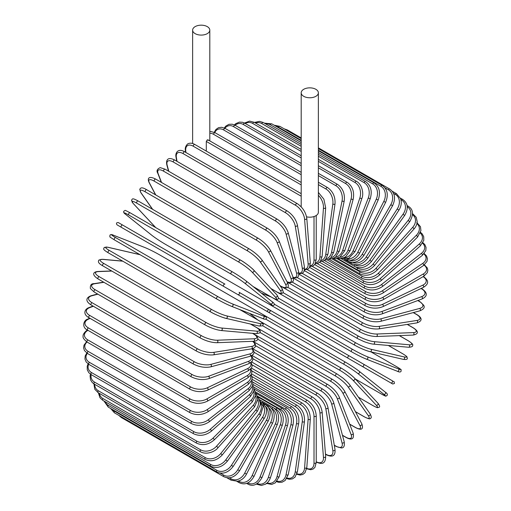 <?xml version="1.0" encoding="UTF-8"?>
<svg xmlns="http://www.w3.org/2000/svg" width="511" height="511" viewBox="0 0 511 511"><rect width="100%" height="100%" fill="white"/><g stroke="black" fill="none" stroke-linecap="round" stroke-linejoin="round"><path stroke-width="0.77" d="M286.077 322.435A1.303 0.754 -60 0 1 286.058 322.422L392.71 383.997L394.441 383.48C393.796 380.484 395.054 382.765 392.097 380.638L269.61 309.922L392.097 380.638A1.303 1.06 120 0 1 390.794 382.892L388.373 381.493A1.303 0.754 120 0 0 388.379 381.5M206.297 151.103L206.297 141.432L207.287 139.88L208.137 140.372M195.145 26.623A8.585 4.957 0 0 0 192.628 30.13A8.585 4.957 0 0 0 197.929 34.71A8.585 4.957 0 0 0 207.287 33.637A8.585 4.957 0 0 0 209.804 30.13A8.585 4.957 0 0 0 204.502 25.55A8.585 4.957 0 0 0 195.145 26.623M306.568 216.824A8.585 4.957 0 0 0 315.855 215.731A8.585 4.957 0 0 0 318.372 212.225L318.372 92.81A8.585 4.957 0 0 0 313.071 88.231A8.585 4.957 0 0 0 303.713 89.304A8.585 4.957 0 0 0 301.196 92.81A8.585 4.957 0 0 0 306.498 97.39A8.585 4.957 0 0 0 315.855 96.317A8.585 4.957 0 0 0 318.372 92.81M223.639 286.384L121.331 227.318A1.303 0.754 -60 0 1 121.331 225.811A1.303 0.754 -60 0 1 122.627 225.064L224.942 284.129A1.303 0.754 120 0 0 223.639 284.882A1.303 0.754 120 0 0 223.639 286.384L237.775 294.547A1.303 1.06 -60 0 0 239.078 292.292L269.565 309.896M266.403 311.071L237.775 294.547L266.403 311.071A1.303 1.06 -60 0 0 267.707 308.823L269.616 309.928C270.568 311.493 270.127 312.24 268.301 312.17L266.403 311.071M121.331 227.318L263.976 309.672A1.303 0.754 120 0 0 263.989 309.679M251.45 368.067L307.309 400.317C312.751 404.048 315.728 409.209 316.239 415.788L316.239 462.532A1.303 0.754 180 0 1 315.434 463.228A1.303 0.754 180 0 1 314.016 463.062L314.016 416.318A11.708 6.764 -120 0 0 305.738 401.978L251.846 370.858M306.728 468.351A11.708 6.764 -120 0 0 314.016 463.062M307.309 400.317A1.303 0.754 120 0 0 306.306 400.669A1.303 0.754 120 0 0 305.738 401.978M316.239 415.788A1.303 0.754 180 0 1 315.434 416.478A1.303 0.754 180 0 1 314.016 416.318M316.156 462.065C320.263 463.681 325.475 465.476 325.667 456.508A1.303 0.811 175.5 0 1 324.894 457.332A1.303 0.811 175.5 0 1 323.45 457.236L319.924 412.703A11.708 6.145 -124.2 0 0 310.918 398.816L252.134 364.873M316.239 461.752A11.708 6.145 -124.2 0 0 323.45 457.236M325.667 456.508L322.134 411.981A1.303 0.811 175.5 0 1 321.368 412.799A1.303 0.811 175.5 0 1 319.924 412.703M322.134 411.981C321.163 405.734 317.951 400.758 312.489 397.066A1.303 0.754 120 0 0 311.448 397.456A1.303 0.754 120 0 0 310.918 398.816M325.469 454.004L325.98 454.298A1.303 0.754 120 0 0 326.235 454.72C330.936 456.936 335.631 457.313 335.012 449.571A1.303 0.869 170.5 0 1 334.29 450.523A1.303 0.869 170.5 0 1 332.821 450.498L325.788 408.519A11.708 5.487 -128 0 0 316.073 395.15L252.875 358.665M325.98 454.298A11.708 5.487 -128 0 0 332.821 450.498M335.012 449.571L327.979 407.593A1.303 0.869 170.5 0 1 327.257 408.545A1.303 0.869 170.5 0 1 325.788 408.519M327.979 407.593C326.555 401.723 323.105 396.964 317.625 393.317A1.303 0.754 120 0 0 316.552 393.745A1.303 0.754 120 0 0 316.073 395.15M334.271 445.164L335.912 446.116A1.303 0.754 120 0 0 336.155 446.454L341.195 447.923C343.814 448.102 344.816 446.052 344.197 441.772A1.303 0.92 165 0 1 343.552 442.852A1.303 0.92 165 0 1 342.051 442.896L331.575 403.792A11.708 4.778 -131.6 0 0 321.151 391.011L254.063 352.277M335.912 446.116A11.708 4.778 -131.6 0 0 342.051 442.896M344.197 441.772L333.721 402.668A1.303 0.92 165 0 1 333.07 403.747A1.303 0.92 165 0 1 331.575 403.792M333.721 402.668C331.85 397.207 328.171 392.684 322.69 389.095A1.303 0.754 120 0 0 321.579 389.567A1.303 0.754 120 0 0 321.151 391.011M342.447 435.225L345.628 437.065A1.303 0.754 120 0 0 345.845 437.327C349.933 439.645 354.685 440.559 353.158 433.162A1.303 0.965 158.9 0 1 352.603 434.376A1.303 0.965 158.9 0 1 351.076 434.497L337.234 398.561A11.708 4.043 -134.9 0 0 326.12 386.431L255.672 345.755M345.628 437.065A11.708 4.043 -134.9 0 0 351.076 434.497M353.158 433.162L339.31 397.232A1.303 0.965 158.9 0 1 338.755 398.439A1.303 0.965 158.9 0 1 337.234 398.561M339.31 397.232C337.005 392.218 333.115 387.958 327.634 384.444A1.303 0.754 120 0 0 326.491 384.955A1.303 0.754 120 0 0 326.12 386.431M349.671 424.117L355.049 427.222A1.303 0.754 120 0 0 355.234 427.42C361.992 431.041 363.583 428.818 361.814 423.817A1.303 0.996 152.2 0 1 359.833 425.356L342.721 392.87A11.708 3.27 -138.1 0 0 330.943 381.442L257.678 339.144M355.049 427.222A11.708 3.27 -138.1 0 0 359.833 425.356M361.814 423.817L344.708 391.33A1.303 0.996 152.2 0 1 342.721 392.87M332.61 379.584A1.303 0.754 120 0 0 332.425 379.386A1.303 0.754 120 0 0 331.249 379.948A1.303 0.754 120 0 0 330.943 381.442M355.401 411.636L364.1 416.663A1.303 0.754 120 0 0 364.247 416.797A1.303 0.754 120 0 0 364.445 416.855M355.439 411.713L364.247 416.797C368.227 418.758 370.232 419.307 370.258 418.439C371.638 418.222 371.586 416.676 370.105 413.814A1.303 1.028 144.9 0 1 368.239 415.552L347.997 386.757A11.708 2.472 -141.2 0 0 335.58 376.083L260.054 332.476M364.1 416.663A11.708 2.472 -141.2 0 0 368.239 415.552M370.105 413.814L349.863 385.013A1.303 1.028 144.9 0 1 347.997 386.757M337.171 374.103A1.303 0.754 120 0 0 337.024 373.963A1.303 0.754 120 0 0 335.816 374.569A1.303 0.754 120 0 0 335.58 376.083M358.441 397.219L372.711 405.459A1.303 0.754 120 0 0 372.819 405.542A1.303 0.754 120 0 0 372.941 405.593M377.75 403.064A1.303 1.048 137 0 1 376.243 405.153L353.024 380.267A11.708 1.661 -144.2 0 0 339.994 370.392L262.731 325.788M372.711 405.459A11.708 1.661 -144.2 0 0 376.243 405.153M358.467 397.258L372.819 405.542C378.945 408.736 377.207 407.395 378.836 407.344C380.12 407.05 379.82 405.677 377.948 403.217L354.73 378.332C351.261 374.857 346.816 371.484 341.399 368.22A1.303 0.754 120 0 1 341.501 368.303A11.708 1.661 35.8 0 1 354.532 378.178A1.303 1.048 137 0 1 353.024 380.267M258.905 320.595L341.399 368.22A1.303 0.754 120 0 0 340.154 368.878A1.303 0.754 120 0 0 339.994 370.392M380.88 393.745L355.369 379.015L380.823 393.706A1.303 0.754 120 0 0 380.88 393.745C388.041 397.494 385 395.961 387.134 395.431C387.76 394.428 387.146 393.329 385.3 392.129A1.303 1.06 128.6 0 1 383.78 394.237L357.757 373.452A11.708 0.83 -147.1 0 0 344.159 364.42L265.631 319.088M385.192 392.058A1.303 1.06 128.6 0 1 385.3 392.129L359.278 371.344A1.303 1.06 128.6 0 1 357.757 373.452M380.823 393.706A11.708 0.83 -147.1 0 0 383.78 394.237M249.668 313.435L257.927 320.027M262.169 314.086L345.513 362.203A1.303 0.754 120 0 1 345.564 362.242A11.708 0.83 32.9 0 1 359.169 371.273A1.303 1.06 128.6 0 1 359.278 371.344C355.49 368.431 350.904 365.384 345.513 362.203A1.303 0.754 120 0 0 344.242 362.906A1.303 0.754 120 0 0 344.159 364.42M262.654 314.367L345.455 362.171M388.373 381.493L362.171 366.368A1.303 1.06 120 0 0 363.468 364.113L392.097 380.638M241.384 296.629L243.293 297.734A1.303 1.06 -60 0 0 243.293 297.734L286.058 322.422M269.61 309.922L349.332 355.95A1.303 0.754 120 0 0 348.036 356.704A1.303 0.754 120 0 0 348.036 358.205L245.721 299.133A1.303 0.754 120 0 1 245.695 299.12M396.536 366.623A1.303 0.754 120 0 0 396.479 366.598L371.005 351.894L396.536 366.623C403.364 370.954 400.515 369.089 401.122 371.203C400.573 372.244 399.315 372.264 397.347 371.261A1.303 1.06 111.4 0 1 397.232 371.203M274.26 304.154L352.782 349.486A11.708 0.83 27.1 0 0 367.403 356.748L398.414 368.891A11.708 0.83 27.1 0 0 396.479 366.598M398.414 368.891A1.303 1.06 111.4 0 1 397.347 371.261L366.336 359.118A1.303 1.06 111.4 0 1 366.221 359.061A11.708 0.83 -152.9 0 1 351.594 351.798A1.303 0.754 120 0 1 351.536 351.766A1.303 0.754 120 0 1 351.511 350.316A1.303 0.754 120 0 1 352.782 349.486M351.485 351.728L268.492 303.815M271.232 297.006L261.389 293.154M367.403 356.748A1.303 1.06 111.4 0 1 366.336 359.118C361.922 357.298 356.991 354.845 351.536 351.766L249.227 292.701A1.303 0.754 120 0 0 249.253 292.714L248.831 292.471M402.828 353.829A1.303 0.754 120 0 0 402.725 353.746A1.303 0.754 120 0 0 402.598 353.695L388.322 345.455M278.61 298.283L355.873 342.894A11.708 1.661 24.2 0 0 370.935 349.243L404.099 356.908A11.708 1.661 24.2 0 0 402.598 353.695M404.099 356.908A1.303 1.048 103 0 1 403.275 359.354C406.341 359.744 407.682 359.316 407.293 358.058C406.52 356.621 408.551 357.457 402.725 353.746L388.373 345.462M369.881 351.594A11.708 1.661 -155.8 0 1 354.819 345.244A1.303 0.754 120 0 1 354.691 345.193A1.303 0.754 120 0 1 354.64 343.794A1.303 0.754 120 0 1 355.873 342.894M370.935 349.243A1.303 1.048 103 0 1 370.117 351.683L403.275 359.354M408.334 340.837A1.303 0.754 120 0 0 408.18 340.696A1.303 0.754 120 0 0 407.995 340.639L399.289 335.612M283.062 292.618L358.588 336.225A11.708 2.472 21.2 0 0 374.039 341.648L409.1 344.778A11.708 2.472 21.2 0 0 407.995 340.639M409.1 344.778A1.303 1.028 95.1 0 1 408.525 347.256C411.751 347.11 413.112 346.381 412.613 345.078C413.348 344.625 411.872 343.162 408.18 340.696L399.372 335.612M374.039 341.648A1.303 1.028 95.1 0 1 373.464 344.127L408.525 347.256M358.588 336.225A1.303 0.754 120 0 0 357.4 337.183A1.303 0.754 120 0 0 357.476 338.538L363.889 341.552C370.858 344.114 373.432 344.127 373.464 344.127M287.648 287.233L360.913 329.531A11.708 3.27 18.1 0 0 376.696 334.015L413.386 332.591A1.303 0.996 87.8 0 1 413.048 335.082C418.26 334.111 419.39 331.62 412.875 327.577A1.303 0.754 120 0 0 412.613 327.519L407.235 324.415M413.386 332.591A11.708 3.27 18.1 0 0 412.613 327.519M376.696 334.015A1.303 0.996 87.8 0 1 376.358 336.506L413.048 335.082M360.913 329.531A1.303 0.754 120 0 0 359.77 330.54A1.303 0.754 120 0 0 359.872 331.843C365.582 334.858 371.075 336.41 376.358 336.506M292.375 282.187L362.823 322.863A11.708 4.043 14.9 0 0 378.887 326.42L416.925 320.442A1.303 0.965 81.1 0 1 417.583 321.821A1.303 0.965 81.1 0 1 416.816 322.907C423.983 320.531 420.815 316.877 416.765 314.495A1.303 0.754 120 0 0 416.427 314.437L413.239 312.598M416.925 320.442A11.708 4.043 14.9 0 0 416.427 314.437M378.887 326.42A1.303 0.965 81.1 0 1 379.539 327.794A1.303 0.965 81.1 0 1 378.772 328.886L416.816 322.907M362.823 322.863A1.303 0.754 120 0 0 361.731 323.917A1.303 0.754 120 0 0 361.858 325.168C367.639 328.151 373.279 329.391 378.772 328.886M297.217 277.53L364.305 316.264A11.708 4.778 11.6 0 0 380.586 318.902L419.691 308.427A1.303 0.92 75 0 1 420.4 309.743A1.303 0.92 75 0 1 419.787 310.848C423.804 309.238 425.082 307.347 423.619 305.169L419.818 301.541A1.303 0.754 120 0 0 419.41 301.503L417.762 300.551M419.691 308.427A11.708 4.778 11.6 0 0 419.41 301.503M380.586 318.902A1.303 0.92 75 0 1 381.295 320.218A1.303 0.92 75 0 1 380.682 321.323L419.787 310.848M364.305 316.264A1.303 0.754 120 0 0 363.27 317.357A1.303 0.754 120 0 0 363.417 318.557C369.261 321.508 375.017 322.435 380.682 321.323M302.154 273.308L365.352 309.8A11.708 5.487 8 0 0 381.787 311.531L421.652 296.629A1.303 0.869 69.5 0 1 422.412 297.887A1.303 0.869 69.5 0 1 421.952 298.986C428.965 295.658 426.289 291.775 422.016 288.811A1.303 0.754 120 0 0 421.53 288.804L421.019 288.504M421.652 296.629A11.708 5.487 8 0 0 421.53 288.804M381.787 311.531A1.303 0.869 69.5 0 1 382.547 312.789A1.303 0.869 69.5 0 1 382.081 313.888L421.952 298.986M365.352 309.8A1.303 0.754 120 0 0 364.375 310.918A1.303 0.754 120 0 0 364.541 312.061C370.437 314.98 376.281 315.587 382.081 313.888M307.162 269.565L365.946 303.502A11.708 6.145 4.2 0 0 382.477 304.358L422.808 285.144A11.708 6.145 4.2 0 0 423.114 276.643M422.808 285.144A1.303 0.811 64.5 0 1 423.613 286.345A1.303 0.811 64.5 0 1 423.287 287.425C430.958 282.781 426.8 279.159 423.344 276.413M382.477 304.358A1.303 0.811 64.5 0 1 383.282 305.559A1.303 0.811 64.5 0 1 382.956 306.632L423.287 287.425M365.946 303.502A1.303 0.754 120 0 0 365.033 304.639A1.303 0.754 120 0 0 365.218 305.738C371.146 308.618 377.061 308.919 382.956 306.632M312.202 266.32L366.093 297.434A11.708 6.758 0 0 0 382.656 297.434L423.14 274.062A11.708 6.758 0 0 0 424.066 265.107M423.14 274.062A1.303 0.754 60 0 1 423.989 275.205A1.303 0.754 60 0 1 423.785 276.253L427.305 272.74L427.867 270.325L427.324 267.994L424.417 264.826M382.656 297.434A1.303 0.754 60 0 1 383.505 298.584A1.303 0.754 60 0 1 383.307 299.625L423.785 276.253M366.093 297.434A1.303 0.754 120 0 0 365.244 298.584A1.303 0.754 120 0 0 365.442 299.625C371.395 302.467 377.348 302.467 383.307 299.625M317.235 263.606L365.787 291.634A11.708 7.326 -4.5 0 0 382.317 290.816L422.648 263.459A11.708 7.326 -4.5 0 0 423.862 253.948M422.648 263.459A1.303 0.683 55.8 0 1 423.536 264.551A1.303 0.683 55.8 0 1 423.459 265.548L426.985 261.428L427.413 258.655L426.551 255.992L424.219 253.526M382.317 290.816A1.303 0.683 55.8 0 1 383.205 291.909A1.303 0.683 55.8 0 1 383.129 292.905L423.459 265.548M365.787 291.634A1.303 0.754 120 0 0 365.001 292.784A1.303 0.754 120 0 0 365.218 293.774C371.184 296.584 377.15 296.297 383.129 292.905M322.23 261.434L365.033 286.147A11.708 7.831 -9.5 0 0 381.468 284.557L421.332 253.424A11.708 7.831 -9.5 0 0 422.578 243.249M421.332 253.424A1.303 0.607 52 0 1 422.265 254.465A1.303 0.607 52 0 1 422.297 255.404L425.823 250.594L426.046 247.452L424.865 244.622L422.91 242.68M381.468 284.557A1.303 0.607 52 0 1 382.394 285.598A1.303 0.607 52 0 1 382.426 286.537L422.297 255.404M365.033 286.147A1.303 0.754 120 0 0 364.311 287.284A1.303 0.754 120 0 0 364.541 288.23C370.507 291.015 376.473 290.446 382.426 286.537M327.136 259.831L363.832 281.012A11.708 8.278 -15 0 0 380.107 278.699L419.212 244.028A11.708 8.278 -15 0 0 420.259 233.099M419.212 244.028A1.303 0.53 48.4 0 1 420.183 245.012A1.303 0.53 48.4 0 1 420.317 245.887L423.804 240.311L423.728 236.734L422.195 233.859L420.527 232.364M380.107 278.699A1.303 0.53 48.4 0 1 381.078 279.689A1.303 0.53 48.4 0 1 381.212 280.565L420.317 245.887M363.832 281.012A1.303 0.754 120 0 0 363.18 282.142A1.303 0.754 120 0 0 363.417 283.03C369.383 285.79 375.317 284.966 381.212 280.565M331.926 258.802L362.197 276.279A11.708 8.668 -21.1 0 0 378.255 273.296L416.299 235.341A11.708 8.668 -21.1 0 0 416.925 223.582M416.299 235.341A1.303 0.447 45.1 0 1 417.302 236.28A1.303 0.447 45.1 0 1 417.532 237.078L420.923 230.633L420.483 226.724L416.765 222.489M378.255 273.296A1.303 0.447 45.1 0 1 379.258 274.228A1.303 0.447 45.1 0 1 379.488 275.033L417.532 237.078M362.197 276.279A1.303 0.754 120 0 0 361.858 278.22C367.818 280.961 373.694 279.894 379.488 275.033M336.557 258.355L360.134 271.967A11.708 8.987 -27.8 0 0 375.924 268.377L412.613 227.433A1.303 0.364 41.9 0 1 413.648 228.321A1.303 0.364 41.9 0 1 413.967 229.043C416.018 226.686 417.091 224.214 417.193 221.633L416.216 217.303L412.875 213.892A1.303 0.754 120 0 0 412.613 213.834M412.613 227.433A11.708 8.987 -27.8 0 0 412.588 214.773M375.924 268.377A1.303 0.364 41.9 0 1 376.958 269.259A1.303 0.364 41.9 0 1 377.278 269.98L413.967 229.043M360.134 271.967A1.303 0.754 120 0 0 359.872 273.832C365.825 276.56 371.625 275.276 377.278 269.98M355.56 266.908L357.668 268.122A11.708 9.236 -35.1 0 0 373.119 263.983L408.18 220.369L409.656 221.838C413.827 214.531 413.335 209.318 408.18 206.195A1.303 0.754 120 0 0 407.229 206.495M408.18 220.369A11.708 9.236 -35.1 0 0 407.254 206.776M373.119 263.983L374.595 265.452L409.656 221.838M357.668 268.122A1.303 0.754 120 0 0 357.476 269.904C363.417 272.619 369.121 271.137 374.595 265.452M354.608 264.653L354.819 264.768A11.708 9.415 -43 0 0 369.881 260.15L403.045 214.192L404.623 215.521C408.659 208.571 408.027 203.212 402.725 199.45A1.303 0.754 120 0 0 401.544 200.012L400.931 199.654M403.045 214.192A11.708 9.415 -43 0 0 401.544 200.012M369.881 260.15L371.465 261.479L404.623 215.521M354.819 264.768A1.303 0.754 120 0 0 354.691 266.461C360.619 269.169 366.208 267.509 371.465 261.479M352.501 262.386A11.708 9.524 -51.4 0 0 366.221 256.912L397.232 208.954L398.919 210.136C400.745 207.223 401.505 204.24 401.205 201.2L400.675 198.798L396.536 193.714A1.303 0.754 120 0 0 395.297 194.365L393.566 193.369M397.232 208.954A11.708 9.524 -51.4 0 0 395.297 194.365M366.221 256.912L367.901 258.087L398.919 210.136M351.408 262.296A1.303 0.754 120 0 0 351.536 263.535C357.451 266.237 362.912 264.423 367.901 258.087M350.022 260.45A11.708 9.562 -60 0 0 362.171 254.28L390.794 204.7L392.576 205.722C395.936 198.357 394.965 192.788 389.669 189.025A1.303 0.754 120 0 0 388.373 189.779L384.866 187.754M390.794 204.7A11.708 9.562 -60 0 0 388.373 189.779M286.492 130.177A1.303 0.754 -60 0 1 287.361 129.954L301.196 137.944M362.171 254.28L363.947 255.308L392.576 205.722M347.767 260.469A1.303 0.754 120 0 0 348.036 261.147C353.944 263.848 359.246 261.9 363.947 255.308M347.116 258.892A11.708 9.524 -68.6 0 0 357.757 252.287L383.78 201.455L385.645 202.324C388.635 194.825 387.479 189.198 382.177 185.423A1.303 0.754 120 0 0 380.823 186.272L318.372 150.215M383.78 201.455A11.708 9.524 -68.6 0 0 380.823 186.272M301.196 140.301L278.514 127.207A1.303 0.754 -60 0 1 279.868 126.351L301.196 138.666M278.514 127.207A11.708 9.524 -68.6 0 0 275.997 126.287M357.757 252.287L359.623 253.156L385.645 202.324M344.114 259.23A1.303 0.754 120 0 0 344.21 259.307L350.687 260.348L353.031 259.607C355.816 258.342 358.013 256.196 359.623 253.156M343.743 257.768A11.708 9.415 -77 0 0 353.024 250.939L376.243 199.245L378.185 199.948C380.778 192.385 379.424 186.713 374.116 182.932A1.303 0.754 120 0 0 372.711 183.89L318.372 152.514M376.243 199.245A11.708 9.415 -77 0 0 372.711 183.89M301.196 142.595L270.402 124.818A1.303 0.754 -60 0 1 271.807 123.866L301.196 140.832M270.402 124.818A11.708 9.415 -77 0 0 265.56 123.854M353.024 250.939L354.966 251.648L378.185 199.948M339.917 257.142A11.708 9.236 -84.9 0 0 347.997 250.256L368.239 198.083L370.251 198.626C372.436 191.05 370.865 185.365 365.55 181.577A1.303 0.754 120 0 0 364.1 182.631L318.372 156.232M368.239 198.083A11.708 9.236 -84.9 0 0 364.1 182.631M301.196 146.318L261.785 123.566A1.303 0.754 -60 0 1 263.235 122.506L301.196 144.428M261.785 123.566A11.708 9.236 -84.9 0 0 255.449 123.004M347.997 250.256L350.009 250.799L370.251 198.626M335.676 257.084A11.708 8.987 -92.2 0 0 342.721 250.237L359.833 197.993A1.303 0.364 18.1 0 0 361.117 198.447A1.303 0.364 18.1 0 0 361.903 198.364C363.909 193.969 362.267 184.509 356.531 181.367A1.303 0.754 120 0 0 355.049 182.523L318.372 161.348M359.833 197.993A11.708 8.987 -92.2 0 0 355.049 182.523M301.196 151.435L252.734 123.451A1.303 0.754 -60 0 1 254.223 122.295L301.196 149.416M252.734 123.451A11.708 8.987 -92.2 0 0 245.312 123.502M342.721 250.237A1.303 0.364 18.1 0 0 344.005 250.69A1.303 0.364 18.1 0 0 344.791 250.607L361.903 198.364M331.064 257.614A11.708 8.668 -98.9 0 0 337.234 250.882L351.076 198.958A1.303 0.447 14.9 0 0 352.392 199.36A1.303 0.447 14.9 0 0 353.203 199.156C354.519 191.708 352.501 186.087 347.148 182.293A1.303 0.754 120 0 0 345.628 183.558L318.372 167.819M351.076 198.958A11.708 8.668 -98.9 0 0 345.628 183.558M301.196 157.905L243.319 124.486A1.303 0.754 -60 0 1 244.833 123.228L301.196 155.766M243.319 124.486A11.708 8.668 -98.9 0 0 235.124 125.278M337.234 250.882A1.303 0.447 14.9 0 0 338.544 251.278A1.303 0.447 14.9 0 0 339.355 251.08L353.203 199.156M326.146 258.758A11.708 8.278 -105 0 0 331.575 252.185L342.051 200.983A1.303 0.53 11.6 0 0 343.392 201.321A1.303 0.53 11.6 0 0 344.216 201.002C345.085 193.695 342.83 188.15 337.452 184.362A1.303 0.754 120 0 0 335.912 185.723L318.372 175.599M342.051 200.983A11.708 8.278 -105 0 0 335.912 185.723M301.196 165.679L233.604 126.658A1.303 0.754 -60 0 1 235.143 125.291L301.196 163.431M233.604 126.658A11.708 8.278 -105 0 0 224.91 128.306M331.575 252.185A1.303 0.53 11.6 0 0 332.917 252.523A1.303 0.53 11.6 0 0 333.74 252.204L344.216 201.002M320.985 260.514A11.708 7.831 -110.5 0 0 325.788 254.139L332.821 204.042A1.303 0.607 8 0 0 334.188 204.33A1.303 0.607 8 0 0 335.012 203.883C335.427 196.773 332.929 191.325 327.532 187.55A1.303 0.754 120 0 0 326.606 187.824A1.303 0.754 120 0 0 325.98 189.013L318.372 184.624M332.821 204.042A11.708 7.831 -110.5 0 0 325.98 189.013M301.196 174.705L223.665 129.947A1.303 0.754 -60 0 1 224.297 128.753A1.303 0.754 -60 0 1 225.223 128.478L301.196 172.341M223.665 129.947A11.708 7.831 -110.5 0 0 214.761 132.553M325.788 254.139A1.303 0.607 8 0 0 327.155 254.421A1.303 0.607 8 0 0 327.985 253.98L335.012 203.883M315.645 262.865A11.708 7.326 -115.5 0 0 319.924 256.726L323.45 208.118A11.708 7.326 -115.5 0 0 318.372 195.317M323.45 208.118A1.303 0.683 4.2 0 0 324.843 208.347A1.303 0.683 4.2 0 0 325.667 207.779L323.885 199.213L318.372 192.417M301.196 184.912L213.579 134.329A1.303 0.754 -60 0 1 214.179 133.077A1.303 0.754 -60 0 1 215.144 132.764L301.196 182.446M213.579 134.329A11.708 7.326 -115.5 0 0 209.804 133.237M319.924 256.726A1.303 0.683 4.2 0 0 321.317 256.95A1.303 0.683 4.2 0 0 322.134 256.381L325.667 207.779M301.196 196.218L206.297 141.432M310.164 265.784A11.708 6.764 -120 0 0 314.016 259.933L314.016 216.543M314.016 259.933A1.303 0.754 0 0 0 315.434 260.093A1.303 0.754 0 0 0 316.239 259.396L314.929 264.238L313.173 265.88L309.934 266.595M297.153 203.557A1.303 0.754 120 0 0 296.118 203.946A1.303 0.754 120 0 0 295.588 205.307L193.273 146.235A1.303 0.754 -60 0 1 193.803 144.875A1.303 0.754 -60 0 1 194.844 144.485L297.153 203.557C302.614 207.249 305.834 212.225 306.804 218.472A1.303 0.811 -4.5 0 1 306.032 219.289A1.303 0.811 -4.5 0 1 304.588 219.193A11.708 6.145 -124.2 0 0 295.588 205.307M304.588 269.227A11.708 6.145 -124.2 0 0 308.12 263.727L304.588 219.193M193.273 146.235A11.708 6.145 -124.2 0 0 185.717 150.566L185.87 152.47M308.12 263.727A1.303 0.811 -4.5 0 0 309.564 263.823A1.303 0.811 -4.5 0 0 310.33 262.999L306.804 218.472M185.717 150.566A1.303 0.811 175.5 0 1 185.333 150.042L185.512 152.265M287.08 210.902A1.303 0.754 120 0 0 286.007 211.337A1.303 0.754 120 0 0 285.521 212.742L183.213 153.67A1.303 0.754 -60 0 1 183.692 152.265A1.303 0.754 -60 0 1 184.765 151.837L287.08 210.902C292.554 214.55 296.003 219.308 297.434 225.185A1.303 0.869 -9.5 0 1 296.712 226.137A1.303 0.869 -9.5 0 1 295.243 226.105A11.708 5.487 -128 0 0 285.521 212.742M298.922 273.117A11.708 5.487 -128 0 0 302.269 268.083L295.243 226.105M183.213 153.67A11.708 5.487 -128 0 0 176.365 157.477L177.017 161.355M302.269 268.083A1.303 0.869 -9.5 0 0 303.745 268.115A1.303 0.869 -9.5 0 0 304.46 267.164L297.434 225.185M176.365 157.477A1.303 0.869 170.5 0 1 175.988 156.986L176.691 161.169M277.16 219.174A1.303 0.754 120 0 0 276.049 219.647A1.303 0.754 120 0 0 275.621 221.084L173.306 162.019A1.303 0.754 -60 0 1 173.734 160.575A1.303 0.754 -60 0 1 174.845 160.103L277.16 219.174C282.64 222.758 286.32 227.28 288.191 232.741A1.303 0.92 -15 0 1 287.54 233.821A1.303 0.92 -15 0 1 286.045 233.866A11.708 4.778 -131.6 0 0 275.621 221.084M293.11 277.345A11.708 4.778 -131.6 0 0 296.521 272.97L286.045 233.866M173.306 162.019A11.708 4.778 -131.6 0 0 167.167 165.238L168.802 171.332M296.521 272.97A1.303 0.92 -15 0 0 298.015 272.925A1.303 0.92 -15 0 0 298.667 271.846L288.191 232.741M167.167 165.238A1.303 0.92 165 0 1 166.803 164.785L168.509 171.166M267.47 228.296A1.303 0.754 120 0 0 266.32 228.813A1.303 0.754 120 0 0 265.95 230.282L163.641 171.217A1.303 0.754 -60 0 1 164.012 169.741A1.303 0.754 -60 0 1 165.155 169.224L267.47 228.296C272.944 231.809 276.841 236.076 279.147 241.083A1.303 0.965 -21.1 0 1 278.584 242.297A1.303 0.965 -21.1 0 1 277.064 242.418A11.708 4.043 -134.9 0 0 265.95 230.282M286.965 281.682A11.708 4.043 -134.9 0 0 290.912 278.348L277.064 242.418M163.641 171.217A11.708 4.043 -134.9 0 0 158.193 173.785L161.54 182.465M290.912 278.348A1.303 0.965 -21.1 0 0 292.433 278.227A1.303 0.965 -21.1 0 0 292.988 277.019L279.147 241.083M158.193 173.785A1.303 0.965 158.9 0 1 157.842 173.389L161.284 182.325M258.266 238.401A1.303 0.754 120 0 0 258.081 238.209A1.303 0.754 120 0 0 256.899 238.765A1.303 0.754 120 0 0 256.592 240.266L154.284 181.194A1.303 0.754 -60 0 1 154.59 179.7A1.303 0.754 -60 0 1 155.766 179.137L258.081 238.209C263.548 241.639 267.636 245.625 270.357 250.154A1.303 0.996 -27.8 0 1 268.377 251.687A11.708 3.27 -138.1 0 0 256.592 240.266M280.015 285.643L280.705 286.045A11.708 3.27 -138.1 0 0 285.483 284.18L268.377 251.687M154.284 181.194A11.708 3.27 -138.1 0 0 149.499 183.059L155.772 194.966M285.483 284.18A1.303 0.996 -27.8 0 0 287.469 282.64L270.357 250.154M280.705 286.045A1.303 0.754 120 0 0 280.884 286.237C287.993 289.878 289.565 286.997 287.469 282.64M149.499 183.059A1.303 0.996 152.2 0 1 149.186 182.734L155.561 194.844M249.215 248.966A1.303 0.754 120 0 0 249.068 248.825A1.303 0.754 120 0 0 247.854 249.438A1.303 0.754 120 0 0 247.618 250.946L145.309 191.874A1.303 0.754 -60 0 1 145.546 190.367A1.303 0.754 -60 0 1 146.753 189.76L249.068 248.825C254.51 252.179 258.79 255.864 261.9 259.875A1.303 1.028 -35.1 0 1 260.042 261.619A11.708 2.472 -141.2 0 0 247.618 250.946M270.919 288.511L276.138 291.526A11.708 2.472 -141.2 0 0 280.284 290.414L260.042 261.619M145.309 191.874A11.708 2.472 -141.2 0 0 141.164 192.986L152.7 209.389M280.284 290.414A1.303 1.028 -35.1 0 0 282.142 288.677L261.9 259.875M276.138 291.526A1.303 0.754 120 0 0 276.285 291.66A1.303 0.754 120 0 0 276.483 291.717M141.164 192.986A1.303 1.028 144.9 0 1 140.895 192.743L152.534 209.299M253.628 270.032A11.708 1.661 35.8 0 0 240.598 260.163A1.303 0.754 120 0 0 240.496 260.08A1.303 0.754 120 0 0 239.257 260.738A1.303 0.754 120 0 0 239.091 262.252L136.782 203.18A1.303 0.754 -60 0 1 136.942 201.666A1.303 0.754 -60 0 1 138.181 201.008A1.303 0.754 -60 0 1 138.289 201.091M253.022 286.473L271.814 297.319A11.708 1.661 -144.2 0 0 275.34 297.012L252.121 272.12A11.708 1.661 -144.2 0 0 239.091 262.252M252.121 272.12A1.303 1.048 -43 0 0 253.826 270.191C252.932 268.927 245.139 262.571 240.496 260.08L138.181 201.008C131.148 197.169 132.707 199.443 131.474 200.191L133.052 203.333L155.631 227.536M136.782 203.18A11.708 1.661 -144.2 0 0 133.25 203.493L155.746 227.599M275.34 297.012A1.303 1.048 -43 0 0 277.045 295.077L253.826 270.191M128.766 215.022A11.708 0.83 -147.1 0 0 125.808 214.499L151.831 235.284A11.708 0.83 -147.1 0 0 165.436 244.315L267.745 303.387A11.708 0.83 -147.1 0 0 270.702 303.911L244.68 283.126A1.303 1.06 -51.4 0 0 246.091 280.948A11.708 0.83 32.9 0 0 232.486 271.916A1.303 0.754 120 0 0 232.435 271.878A1.303 0.754 120 0 0 231.164 272.58A1.303 0.754 120 0 0 231.081 274.094L128.766 215.022A1.303 0.754 -60 0 1 128.849 213.509A1.303 0.754 -60 0 1 130.12 212.806A1.303 0.754 -60 0 1 130.177 212.844L232.377 271.852M244.68 283.126A11.708 0.83 -147.1 0 0 231.081 274.094M270.702 303.911A1.303 1.06 -51.4 0 0 272.114 301.733M224.942 284.129L120.206 223.658M118.891 225.907A1.303 1.06 120 0 0 118.903 225.913L161.668 250.607A1.303 0.754 120 0 0 161.687 250.614M218.018 296.719A1.303 0.754 120 0 0 216.747 297.549A1.303 0.754 120 0 0 216.773 298.999A1.303 0.754 120 0 0 216.836 299.031A11.708 0.83 -152.9 0 0 231.457 306.293A1.303 1.06 -68.6 0 0 232.639 303.981L263.65 316.124A11.708 0.83 27.1 0 0 261.715 313.831L159.406 254.759A11.708 0.83 27.1 0 0 144.779 247.496L113.768 235.354A11.708 0.83 27.1 0 0 115.703 237.647L218.018 296.719A11.708 0.83 27.1 0 0 232.639 303.981M216.721 298.961L114.521 239.959A1.303 0.754 -60 0 1 114.464 239.927A1.303 0.754 -60 0 1 114.438 238.477A1.303 0.754 -60 0 1 115.703 237.647M262.469 318.436A1.303 1.06 -68.6 0 0 263.65 316.124M140.091 254.721L107.955 247.298A11.708 1.661 24.2 0 0 109.456 250.511L211.765 309.577A1.303 0.754 120 0 0 210.538 310.477A1.303 0.754 120 0 0 210.589 311.882A1.303 0.754 120 0 0 210.711 311.927A11.708 1.661 -155.8 0 0 225.779 318.276A1.303 1.048 -77 0 0 226.833 315.926L259.997 323.591A11.708 1.661 24.2 0 0 258.496 320.378L239.704 309.532M211.765 309.577A11.708 1.661 24.2 0 0 226.833 315.926M108.402 252.856A1.303 0.754 -60 0 1 108.275 252.811A1.303 0.754 -60 0 1 108.223 251.406A1.303 0.754 -60 0 1 109.456 250.511M258.936 325.941A1.303 1.048 -77 0 0 259.997 323.591M139.976 254.657L107.725 247.203A1.303 1.048 103 0 1 107.955 247.298M122.793 261.191L102.82 259.403A11.708 2.472 21.2 0 0 103.931 263.548L206.24 322.613A1.303 0.754 120 0 0 205.052 323.578A1.303 0.754 120 0 0 205.128 324.926C210.756 327.966 216.083 329.831 221.116 330.521A1.303 1.028 -84.9 0 0 221.691 328.036L256.752 331.166A11.708 2.472 21.2 0 0 255.641 327.027L250.416 324.012M206.24 322.613A11.708 2.472 21.2 0 0 221.691 328.036M103.005 265.918A1.303 0.754 -60 0 1 102.82 265.861A1.303 0.754 -60 0 1 102.737 264.506A1.303 0.754 -60 0 1 103.931 263.548M221.116 330.521L256.177 333.651A1.303 1.028 -84.9 0 0 256.752 331.166M255.985 327.225A1.303 0.754 120 0 0 255.832 327.085A1.303 0.754 120 0 0 255.641 327.027M122.627 261.095L102.475 259.294A1.303 1.028 95.1 0 1 102.82 259.403M111.839 271.066L98.387 271.59A11.708 3.27 18.1 0 0 99.166 276.662L201.475 335.733A1.303 0.754 120 0 0 200.338 336.743A1.303 0.754 120 0 0 200.44 338.046C206.144 341.061 211.643 342.613 216.926 342.709A1.303 0.996 -92.2 0 0 217.264 340.217L253.954 338.793A11.708 3.27 18.1 0 0 253.175 333.721L252.485 333.319M201.475 335.733A11.708 3.27 18.1 0 0 217.264 340.217M98.387 279.038A1.303 0.754 -60 0 1 98.125 278.974A1.303 0.754 -60 0 1 98.023 277.677A1.303 0.754 -60 0 1 99.166 276.662M216.926 342.709L253.616 341.278A1.303 0.996 -92.2 0 0 253.954 338.793M253.616 341.278C258.432 340.92 260.144 338.116 253.437 333.779A1.303 0.754 120 0 0 253.175 333.721M111.628 270.945L97.952 271.475A1.303 0.996 87.8 0 1 98.387 271.59M103.899 282.308L94.701 283.752A11.708 4.043 14.9 0 0 95.199 289.756L197.514 348.821A1.303 0.754 120 0 0 196.422 349.882A1.303 0.754 120 0 0 196.55 351.134C202.33 354.117 207.971 355.356 213.464 354.851A1.303 0.965 -98.9 0 0 214.23 353.759A1.303 0.965 -98.9 0 0 213.579 352.386L251.616 346.407A11.708 4.043 14.9 0 0 252.53 341.322M197.514 348.821A11.708 4.043 14.9 0 0 213.579 352.386M196.55 351.134L94.235 292.062A1.303 0.754 -60 0 1 94.113 290.81A1.303 0.754 -60 0 1 95.199 289.756M213.464 354.851L251.508 348.872A1.303 0.965 -98.9 0 0 252.274 347.787A1.303 0.965 -98.9 0 0 251.616 346.407M103.644 282.161L94.184 283.643A1.303 0.965 81.1 0 1 94.701 283.752M97.882 294.17L91.788 295.799A11.708 4.778 11.6 0 0 92.069 302.723L194.384 361.794A1.303 0.754 120 0 0 193.35 362.887A1.303 0.754 120 0 0 193.49 364.088C199.341 367.039 205.096 367.965 210.762 366.853A1.303 0.92 -105 0 0 211.369 365.748A1.303 0.92 -105 0 0 210.66 364.432L249.764 353.957A11.708 4.778 11.6 0 0 251.846 348.815M194.384 361.794A11.708 4.778 11.6 0 0 210.66 364.432M193.49 364.088L91.182 305.016A1.303 0.754 -60 0 1 91.035 303.821A1.303 0.754 -60 0 1 92.069 302.723M210.762 366.853L249.866 356.378A1.303 0.92 -105 0 0 250.473 355.273A1.303 0.92 -105 0 0 249.764 353.957M97.595 293.997L91.214 295.709A1.303 0.92 75 0 1 91.788 295.799M93.353 306.268L89.668 307.648A11.708 5.487 8 0 0 89.789 315.479L192.104 374.544A1.303 0.754 120 0 0 191.127 375.668A1.303 0.754 120 0 0 191.293 376.811C197.189 379.73 203.039 380.337 208.833 378.638A1.303 0.869 -110.5 0 0 209.299 377.54A1.303 0.869 -110.5 0 0 208.539 376.281L248.41 361.379A11.708 5.487 8 0 0 251.093 355.963M192.104 374.544A11.708 5.487 8 0 0 208.539 376.281M191.293 376.811L88.984 317.74A1.303 0.754 -60 0 1 88.818 316.596A1.303 0.754 -60 0 1 89.789 315.479M208.833 378.638L248.704 363.736A1.303 0.869 -110.5 0 0 249.17 362.638A1.303 0.869 -110.5 0 0 248.41 361.379M93.028 306.083L89.048 307.565A1.303 0.869 69.5 0 1 89.668 307.648M90.083 318.379L88.352 319.196A11.708 6.145 4.2 0 0 88.384 327.909L190.699 386.98A1.303 0.754 120 0 0 189.785 388.117A1.303 0.754 120 0 0 189.964 389.21C195.898 392.09 201.813 392.391 207.709 390.11A1.303 0.811 -115.5 0 0 208.034 389.031A1.303 0.811 -115.5 0 0 207.23 387.83L247.56 368.623A11.708 6.145 4.2 0 0 250.556 362.816M190.699 386.98A11.708 6.145 4.2 0 0 207.23 387.83M189.964 389.21L87.656 330.138A1.303 0.754 -60 0 1 87.47 329.046A1.303 0.754 -60 0 1 88.384 327.909M207.709 390.11L248.039 370.903A1.303 0.811 -115.5 0 0 248.365 369.823A1.303 0.811 -115.5 0 0 247.56 368.623M89.725 318.174L87.713 319.132A1.303 0.811 64.5 0 1 88.352 319.196M87.956 330.317L87.86 330.368A11.708 6.758 0 0 0 87.86 339.93L190.175 399.002A1.303 0.754 120 0 0 189.326 400.145A1.303 0.754 120 0 0 189.524 401.186C195.477 404.035 201.43 404.035 207.389 401.186A1.303 0.754 -120 0 0 207.587 400.145A1.303 0.754 -120 0 0 206.738 399.002L247.222 375.63A11.708 6.758 0 0 0 250.364 369.364M190.175 399.002A11.708 6.758 0 0 0 206.738 399.002M189.524 401.186L87.215 342.121A1.303 0.754 -60 0 1 87.011 341.08A1.303 0.754 -60 0 1 87.86 339.93M207.389 401.186L247.867 377.814A1.303 0.754 -120 0 0 248.071 376.773A1.303 0.754 -120 0 0 247.222 375.63M87.573 330.093L87.215 330.304A1.303 0.754 60 0 1 87.86 330.368M87.011 342A11.708 7.326 -4.5 0 0 88.224 351.447L190.539 410.518A1.303 0.754 120 0 0 189.753 411.662A1.303 0.754 120 0 0 189.964 412.658C195.937 415.469 201.902 415.181 207.881 411.789A1.303 0.683 -124.2 0 0 207.958 410.793A1.303 0.683 -124.2 0 0 207.07 409.701L247.394 382.343A11.708 7.326 -4.5 0 0 250.575 375.566M190.539 410.518A11.708 7.326 -4.5 0 0 207.07 409.701M189.964 412.658L87.656 353.586A1.303 0.754 -60 0 1 87.438 352.596A1.303 0.754 -60 0 1 88.224 351.447M207.881 411.789L248.205 384.432A1.303 0.683 -124.2 0 0 248.289 383.435A1.303 0.683 -124.2 0 0 247.394 382.343M87.279 353.357A11.708 7.831 -9.5 0 0 89.47 362.376L191.785 421.441A1.303 0.754 120 0 0 191.069 422.584A1.303 0.754 120 0 0 191.293 423.523C197.265 426.308 203.225 425.746 209.178 421.837A1.303 0.607 -128 0 0 209.152 420.892A1.303 0.607 -128 0 0 208.22 419.857L248.09 388.718A11.708 7.831 -9.5 0 0 251.208 381.372M191.785 421.441A11.708 7.831 -9.5 0 0 208.22 419.857M191.293 423.523L88.984 364.452A1.303 0.754 -60 0 1 88.754 363.513A1.303 0.754 -60 0 1 89.47 362.376M209.178 421.837L249.049 390.698A1.303 0.607 -128 0 0 249.017 389.759A1.303 0.607 -128 0 0 248.09 388.718M88.671 364.273A11.708 8.278 -15 0 0 91.59 372.621L193.905 431.693A1.303 0.754 120 0 0 193.254 432.823A1.303 0.754 120 0 0 193.49 433.711C199.462 436.471 205.39 435.647 211.286 431.246A1.303 0.53 -131.6 0 0 211.152 430.371A1.303 0.53 -131.6 0 0 210.187 429.381L249.291 394.709A11.708 8.278 -15 0 0 252.268 386.718M193.905 431.693A11.708 8.278 -15 0 0 210.187 429.381M193.49 433.711L91.182 374.64A1.303 0.754 -60 0 1 90.945 373.752A1.303 0.754 -60 0 1 91.59 372.621M211.286 431.246L250.39 396.568A1.303 0.53 -131.6 0 0 250.256 395.693A1.303 0.53 -131.6 0 0 249.291 394.709M91.162 374.627A11.708 8.668 -21.1 0 0 94.573 382.119L196.882 441.191A1.303 0.754 120 0 0 196.55 443.133C202.509 445.873 208.386 444.813 214.179 439.945A1.303 0.447 -134.9 0 0 213.949 439.147A1.303 0.447 -134.9 0 0 212.946 438.208L250.99 400.26A11.708 8.668 -21.1 0 0 253.737 391.547M196.882 441.191A11.708 8.668 -21.1 0 0 212.946 438.208M196.55 443.133L94.235 384.068A1.303 0.754 -60 0 1 94.573 382.119M214.179 439.945L252.223 401.997A1.303 0.447 -134.9 0 0 251.993 401.192A1.303 0.447 -134.9 0 0 250.99 400.26M94.72 384.342A11.708 8.987 -27.8 0 0 98.387 390.794L200.702 449.865A1.303 0.754 120 0 0 200.44 451.73C206.029 455.129 215.042 451.813 217.846 447.879A1.303 0.364 -138.1 0 0 217.526 447.157A1.303 0.364 -138.1 0 0 216.485 446.275L253.175 405.332A11.708 8.987 -27.8 0 0 255.583 395.808M200.702 449.865A11.708 8.987 -27.8 0 0 216.485 446.275M200.44 451.73L98.125 392.659A1.303 0.754 -60 0 1 98.387 390.794M217.846 447.879L254.535 406.941A1.303 0.364 -138.1 0 0 254.216 406.219A1.303 0.364 -138.1 0 0 253.175 405.332M99.351 393.374A11.708 9.236 -35.1 0 0 103.005 398.58L205.32 457.652A1.303 0.754 120 0 0 205.128 459.427C211.069 462.142 216.773 460.66 222.247 454.975L220.771 453.506L255.832 409.892A11.708 9.236 -35.1 0 0 257.755 399.449M205.32 457.652A11.708 9.236 -35.1 0 0 220.771 453.506M205.128 459.427L102.82 400.362A1.303 0.754 -60 0 1 103.005 398.58M222.247 454.975L257.308 411.361L255.832 409.892M105.145 401.703A11.708 9.415 -43 0 0 108.402 405.415L210.711 464.48A1.303 0.754 120 0 0 210.589 466.173C216.517 468.881 222.106 467.22 227.357 461.19L225.779 459.862L258.936 413.904A11.708 9.415 -43 0 0 260.208 402.451M210.711 464.48A11.708 9.415 -43 0 0 225.779 459.862M210.589 466.173L108.275 407.107A1.303 0.754 -60 0 1 108.402 405.415M227.357 461.19L260.521 415.232L258.936 413.904M112.465 409.522A11.708 9.524 -51.4 0 0 114.521 411.24L216.836 470.312A1.303 0.754 120 0 0 216.773 471.909C222.694 474.617 228.149 472.796 233.144 466.466L231.457 465.285L262.469 417.334A11.708 9.524 -51.4 0 0 262.865 404.808M216.836 470.312A11.708 9.524 -51.4 0 0 231.457 465.285M216.773 471.909L114.464 412.843A1.303 0.754 -60 0 1 114.521 411.24M233.144 466.466L264.155 418.509L262.469 417.334M264.155 418.509C265.982 415.596 266.748 412.62 266.448 409.579L265.912 407.178L261.773 402.087A1.303 0.754 120 0 0 261.658 402.042M220.139 473.071L223.639 475.096A1.303 0.754 120 0 0 223.639 476.597C229.548 479.305 234.856 477.357 239.557 470.759L237.775 469.737L266.403 420.157A11.708 9.562 -60 0 0 265.675 406.552M223.639 475.096A11.708 9.562 -60 0 0 237.775 469.737M223.639 476.597L121.331 417.532A1.303 0.754 -60 0 1 121.088 416.663M239.557 470.759L268.179 421.179L266.403 420.157M268.179 421.179C271.539 413.814 270.575 408.244 265.279 404.482A1.303 0.754 120 0 0 264.564 404.584M229.35 477.798L231.081 478.801A1.303 0.754 120 0 0 231.132 480.199L237.609 481.241L239.953 480.5C242.738 479.241 244.935 477.089 246.545 474.048L244.68 473.18L270.702 422.348A11.708 9.524 -68.6 0 0 268.588 407.727M231.081 478.801A11.708 9.524 -68.6 0 0 244.68 473.18M246.545 474.048L272.567 423.217L270.702 422.348M272.567 423.217C275.557 415.724 274.401 410.09 269.099 406.315A1.303 0.754 120 0 0 267.962 406.826M238.477 481.036L239.091 481.388A1.303 0.754 120 0 0 239.193 482.691C245.101 485.399 250.058 483.272 254.063 476.303L252.121 475.594L275.34 423.894A11.708 9.415 -77 0 0 271.814 408.538L271.603 408.417M239.091 481.388A11.708 9.415 -77 0 0 252.121 475.594M254.063 476.303L277.281 424.603L275.34 423.894M277.281 424.603C279.881 417.04 278.521 411.368 273.213 407.586A1.303 0.754 120 0 0 271.814 408.538M247.548 483.067A1.303 0.754 120 0 0 247.765 484.045C253.047 486.951 257.812 484.767 262.047 477.498L260.042 476.955L280.284 424.788A11.708 9.236 -84.9 0 0 276.138 409.337L274.03 408.117M247.803 482.952A11.708 9.236 -84.9 0 0 260.042 476.955M262.047 477.498L282.289 425.331L280.284 424.788M282.289 425.331C284.474 417.749 282.909 412.064 277.588 408.283A1.303 0.754 120 0 0 276.138 409.337M256.599 484.064A1.303 0.754 120 0 0 256.778 484.262L261.402 485.45L265.643 484.128C267.828 482.748 269.431 480.583 270.447 477.632A1.303 0.364 -161.9 0 1 269.661 477.715A1.303 0.364 -161.9 0 1 268.377 477.261L285.483 425.018A11.708 8.987 -92.2 0 0 280.705 409.547L257.129 395.936M257.397 483.572A11.708 8.987 -92.2 0 0 268.377 477.261M270.447 477.632L287.552 425.388A1.303 0.364 -161.9 0 1 286.767 425.471A1.303 0.364 -161.9 0 1 285.483 425.018M287.552 425.388C289.309 417.845 287.521 412.179 282.187 408.391A1.303 0.754 120 0 0 280.705 409.547M266.167 483.329L271.699 484.434L275.301 482.863L279.185 476.699A1.303 0.447 -165.1 0 1 278.38 476.904A1.303 0.447 -165.1 0 1 277.064 476.501L290.912 424.577A11.708 8.668 -98.9 0 0 285.464 409.177L255.2 391.701M267.196 482.927A11.708 8.668 -98.9 0 0 277.064 476.501M279.185 476.699L293.033 424.775A1.303 0.447 -165.1 0 1 292.222 424.98A1.303 0.447 -165.1 0 1 290.912 424.577M293.033 424.775C294.349 417.327 292.33 411.706 286.978 407.912A1.303 0.754 120 0 0 285.464 409.177M276.604 481.656L278.731 482.346L281.983 482.243L285.119 480.512L288.204 474.706A1.303 0.53 -168.4 0 1 287.38 475.026A1.303 0.53 -168.4 0 1 286.045 474.681L296.521 423.478A11.708 8.278 -105 0 0 290.382 408.225L253.692 387.044M277.103 481.049A11.708 8.278 -105 0 0 286.045 474.681M288.204 474.706L298.686 423.504A1.303 0.53 -168.4 0 1 297.862 423.823A1.303 0.53 -168.4 0 1 296.521 423.478M298.686 423.504C299.548 416.197 297.3 410.646 291.922 406.858A1.303 0.754 120 0 0 290.382 408.225M286.722 478.558L289.386 479.28L292.433 478.89L295.039 477.121L297.434 471.666A1.303 0.607 -172 0 1 296.61 472.107A1.303 0.607 -172 0 1 295.243 471.819L302.269 421.728A11.708 7.831 -110.5 0 0 295.428 406.699L252.626 381.985M287.054 477.983A11.708 7.831 -110.5 0 0 295.243 471.819M297.434 471.666L304.467 421.569A1.303 0.607 -172 0 1 303.636 422.009A1.303 0.607 -172 0 1 302.269 421.728M304.467 421.569C304.875 414.459 302.384 409.011 296.987 405.236A1.303 0.754 120 0 0 296.061 405.504A1.303 0.754 120 0 0 295.428 406.699M296.776 474.265L300.072 475.051L302.812 474.47L305.003 472.713L306.804 467.597A1.303 0.683 -175.8 0 1 305.98 468.165A1.303 0.683 -175.8 0 1 304.588 467.935L308.12 419.333A11.708 7.326 -115.5 0 0 300.557 404.61L252.012 376.581M296.961 473.748A11.708 7.326 -115.5 0 0 304.588 467.935M306.804 467.597L310.33 418.988A1.303 0.683 -175.8 0 1 309.513 419.557A1.303 0.683 -175.8 0 1 308.12 419.333M310.33 418.988C310.279 412.122 307.545 406.807 302.129 403.045A1.303 0.754 120 0 0 301.164 403.358A1.303 0.754 120 0 0 300.557 404.61M316.239 462.532L314.929 467.373L313.173 469.015L310.803 469.73L306.657 468.791M251.636 361.935L312.489 397.066M326.235 454.72L325.488 454.292M252.07 355.464L317.625 393.317M336.155 446.454L334.309 445.388M252.613 348.636L322.69 389.095M345.845 437.327L342.491 435.391M252.926 341.31L327.634 384.444M355.234 427.42L349.716 424.232M344.708 391.33C341.987 386.801 337.892 382.822 332.425 379.386L253.641 333.9M349.863 385.013C349.843 384.981 348.547 382.765 342.843 378.012L337.024 373.963L256.062 327.225M257.87 319.995L249.636 313.422M271.175 296.974L261.364 293.135M370.117 351.683C365.371 350.418 360.229 348.253 354.691 345.193L253.13 286.562M282.142 288.677L283.298 292.062C282.717 292.886 282.155 295.192 276.285 291.66L357.476 338.538M412.875 327.577L407.356 324.396M280.884 286.237L359.872 331.843M416.765 314.495L413.405 312.553M287.15 282.034L361.858 325.168M419.818 301.541L417.972 300.474M293.34 278.099L363.417 318.557M422.016 288.811L421.275 288.383M298.98 274.215L364.541 312.061M304.364 270.6L365.218 305.738M309.583 267.374L365.442 299.625M314.667 264.589L365.218 293.774M319.599 262.284L364.541 288.23M324.364 260.482L363.417 283.03M328.924 259.205L361.858 278.22M333.242 258.457L359.872 273.832M408.18 206.195L407.075 205.556M337.26 258.234L357.476 269.904M402.725 199.45L400.407 198.115M340.907 258.502L354.691 266.461M396.536 193.714L392.25 191.235M344.21 259.307L351.536 263.535M389.669 189.025L318.372 147.858M346.439 260.22L348.036 261.147M284.154 128.829L287.361 129.954M382.177 185.423L318.372 148.586M274.12 125.201L279.868 126.351M374.116 182.932L318.372 150.751M354.966 251.648L348.738 258.285L341.003 258.496M264.34 123.151L271.807 123.866M365.55 181.577L318.372 154.341M350.009 250.799L345.902 256.477L344.088 257.608L339.393 258.509L337.573 258.157M254.484 122.448L259.562 121.343L263.235 122.506M356.531 181.367L318.372 159.33M344.791 250.607L339.994 257.097L335.759 258.425L333.76 258.253M244.494 123.036L249.585 121.107L254.223 122.295M347.148 182.293L318.372 165.679M339.355 251.08L335.478 257.237L331.799 258.822L329.576 258.841M234.396 124.901L235.692 123.7L239.372 122.11L242.559 122.282L244.833 123.228M337.452 184.362L318.372 173.344M333.74 252.204L330.662 258.01L327.532 259.735L325.053 259.952M224.278 127.993L225.875 126.051L228.998 124.32L232.256 124.205L235.143 125.291M327.532 187.55L318.372 182.261M327.985 253.98L325.596 259.422L322.997 261.198L320.237 261.613M214.224 132.285L215.949 129.449L218.548 127.673L221.672 127.284L225.223 128.478M322.134 256.381L320.301 261.543L318.168 263.248L315.185 263.836M209.804 131.583L210.909 131.499L215.144 132.764M192.628 143.495L192.628 30.13M316.239 259.396L316.239 215.501M301.196 206.853L301.196 92.81M301.196 193.656L207.907 139.79M209.804 140.889L209.804 30.13M310.33 262.999L309.519 267.489L308.069 269.086L304.524 269.872M185.333 150.042C185.001 147.871 185.755 145.846 187.601 143.961C189.779 142.78 192.193 142.959 194.844 144.485M304.46 267.164L304.064 271.392L302.908 272.848L301.203 273.621L298.973 273.602M175.988 156.986C175.062 152.821 178.103 147.851 184.765 151.837M298.667 271.846L298.686 275.787L297.76 277.141L296.303 277.895L293.225 277.697M166.803 164.785C165.986 160.939 167.091 156.04 174.845 160.103M292.988 277.019L293.525 280.066L292.975 281.58L290.618 282.768L287.086 281.912M157.842 173.389C156.277 170.942 157.062 169.026 160.211 167.64L165.155 169.224M149.186 182.734C147.085 178.377 148.663 175.497 155.766 179.137M140.895 192.743L139.746 189.357C140.327 188.533 140.883 186.228 146.753 189.76M277.045 295.077L278.623 298.226C277.39 298.967 278.949 301.241 271.916 297.402L253.124 286.556M232.435 271.878C237.826 275.059 242.412 278.105 246.2 281.018L272.222 301.809C274.094 303.061 274.701 304.16 274.056 305.112C271.82 305.655 275.001 307.156 267.802 303.419L165.487 244.354C160.096 241.173 155.51 238.12 151.722 235.207L125.7 214.422C123.828 213.17 123.221 212.071 123.866 211.12C126.102 210.577 122.921 209.076 130.12 212.806L232.435 271.878M118.903 225.913L116.987 224.808C116.035 223.243 116.476 222.496 118.309 222.566L122.627 225.064M216.773 298.999C222.228 302.078 227.159 304.53 231.579 306.351L262.59 318.494C264.609 319.49 265.867 319.464 266.365 318.43C265.72 316.22 268.607 318.232 261.773 313.856L159.464 254.785C154.009 251.706 149.078 249.259 144.664 247.439L113.653 235.296C111.634 234.3 110.37 234.319 109.871 235.36C110.517 237.564 107.629 235.558 114.464 239.927L216.773 298.999M107.725 247.203L104.212 247.413C104.187 248.851 101.434 248.64 108.275 252.811L210.589 311.882C215.067 314.655 224.47 318.225 226.009 318.372L259.173 326.037L262.686 325.826C262.711 324.389 265.465 324.6 258.617 320.429L239.825 309.577M205.128 324.926L102.82 265.861C96.822 262.545 98.546 260.904 98.962 259.99L102.475 259.294M256.177 333.651L259.684 332.955C260.105 332.041 261.83 330.4 255.832 327.085L250.569 324.044M200.44 338.046L98.125 278.974C91.424 274.643 93.13 271.839 97.952 271.475M252.67 333.338L253.437 333.779M251.508 348.872L254.408 347.812L255.449 346.579L255.302 343.948L252.792 341.31M94.184 283.643C91.277 283.516 90.013 285.157 90.39 288.574L94.235 292.062M249.866 356.378L253.29 354.417L253.993 352.941L253.916 351.306L252.21 348.738M91.214 295.709C87.477 296.923 83.785 300.327 91.182 305.016M248.704 363.736L252.172 361.277L252.856 359.546L252.67 357.681L251.54 355.758M89.048 307.565C84.979 308.848 82.194 313.965 88.984 317.74M248.039 370.903L251.521 367.952L252.172 365.895L251.08 362.433M87.713 319.132C83.312 320.269 81.619 327.621 87.656 330.138M247.867 377.814L251.406 374.263L251.949 371.925L250.952 368.757M87.215 330.304C86.583 330.183 82.482 334.188 83.133 336.193C82.597 337.611 83.957 339.585 87.215 342.121M248.205 384.432L251.757 380.261L252.172 377.565L251.182 374.684M86.583 341.731L83.996 345.174L83.58 347.87L84.443 350.546L87.656 353.586M249.049 390.698L252.568 385.907L252.804 382.771L251.789 380.171M86.781 353.024L85.184 355.943L84.947 359.08L86.174 361.98L88.984 364.452M250.39 396.568L253.878 390.998L253.807 387.427L252.753 385.173M88.09 363.877L87.202 366.234L87.266 369.804L88.799 372.685L91.182 374.64M252.223 401.997L255.615 395.559L255.149 391.579L254.05 389.644M90.473 374.186L90.077 375.911L90.543 379.89L92.287 382.567L94.235 384.068M254.535 406.941L257.755 399.538L256.784 395.214L255.641 393.566M93.903 383.863L94.778 389.241L98.125 392.659M257.308 411.361L260.169 404.968L260.24 402.828L258.675 398.318L257.461 396.913M98.387 392.812L99.971 397.762L102.82 400.362M260.521 415.232L263.152 406.52L259.473 399.717M103.925 401.001L108.275 407.107M110.593 408.442L114.464 412.843M263.682 403.562L265.279 404.482M118.75 415.315L121.331 417.532M231.132 480.199L226.846 477.728M261.811 402.112L269.099 406.315M239.193 482.691L236.88 481.356M259.428 399.628L273.213 407.586M247.765 484.045L246.66 483.406M257.372 396.606L277.588 408.283M255.557 393.016L282.187 408.391M254.05 388.903L286.978 407.912M252.875 384.317L291.922 406.858M252.051 379.29L296.987 405.236M251.578 373.86L302.129 403.045"/></g></svg>
